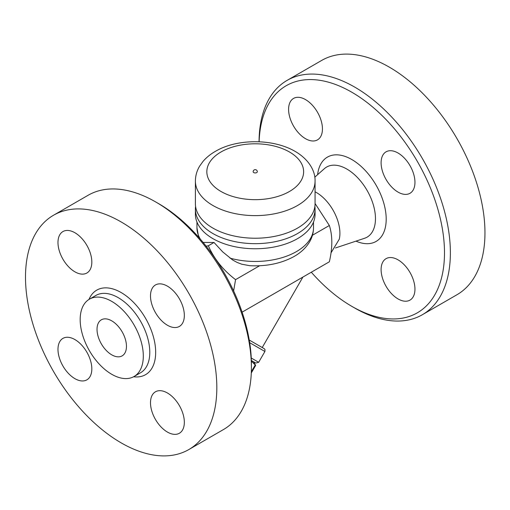 <?xml version="1.0" encoding="UTF-8"?>
<svg xmlns="http://www.w3.org/2000/svg" width="510" height="510" viewBox="0 0 510 510"><rect width="100%" height="100%" fill="white"/><g stroke="black" fill="none" stroke-linecap="round" stroke-linejoin="round"><path stroke-width="0.76" d="M259.125 141.774A131.121 75.703 60 0 1 351.772 92.202A131.121 75.703 60 0 1 444.49 252.794A131.121 75.703 60 0 1 351.772 306.319L354.718 308.021A135.284 78.106 -120 0 0 422.363 314.721A135.284 78.106 -120 0 0 443.094 206.314A135.284 78.106 -120 0 0 354.718 87.102A135.284 78.106 -120 0 0 287.073 80.401L321.663 60.435A135.284 78.106 60 0 1 389.302 67.135A135.284 78.106 60 0 1 477.679 186.341A135.284 78.106 60 0 1 456.947 294.748M287.073 80.401A135.284 78.106 -120 0 0 259.061 141.767M351.772 306.319A131.121 75.703 60 0 1 311.304 272.219M288.59 109.369A23.932 13.821 60 0 1 293.55 98.417A23.932 13.821 60 0 1 311.992 104.824A23.932 13.821 60 0 1 322.441 128.915A23.932 13.821 60 0 1 317.481 139.874A23.932 13.821 60 0 1 299.038 133.461A23.932 13.821 60 0 1 288.59 109.369M414.955 289.151A23.932 13.821 60 0 1 409.995 300.109A23.932 13.821 60 0 1 391.553 293.696A23.932 13.821 60 0 1 381.104 269.611A23.932 13.821 60 0 1 386.064 258.653A23.932 13.821 60 0 1 404.506 265.066A23.932 13.821 60 0 1 414.955 289.151M398.029 153.013A23.932 13.821 60 0 1 413.667 174.101A23.932 13.821 60 0 1 409.995 193.284A23.932 13.821 60 0 1 398.029 192.098A23.932 13.821 60 0 1 382.392 171.003A23.932 13.821 60 0 1 386.064 151.827A23.932 13.821 60 0 1 398.029 153.013M315.065 191.805A33.303 19.227 60 0 1 316.366 192.512A33.303 19.227 60 0 1 339.271 239.215L330.977 252.903M242.103 312.165L329.352 261.796C332.628 247.803 332.628 235.703 329.352 225.496L315.065 203.522M249.677 342.688L264.907 351.486L258.666 362.298L251.251 358.02M251.347 360.481L255.822 363.063L251.347 360.481M253.566 361.762L255.669 365.402L251.366 361.118M255.159 365.109L251.341 371.726M255.669 365.402L251.29 372.988L255.669 365.402M264.135 348.636L249.243 340.036L264.256 348.706L264.983 349.548L264.907 351.486M302.921 277.051L262.229 347.533M206.187 246.215L208.335 245.769C214.136 258.952 223.214 270.243 235.563 279.639L233.625 290.961M251.404 367.665L251.404 364.267A131.121 75.703 -120 0 0 158.686 203.681L155.741 201.979A135.284 78.106 60 0 1 155.748 201.979A135.284 78.106 60 0 1 251.404 367.665A135.284 78.106 60 0 1 223.386 429.598L188.802 449.565A135.284 78.106 60 0 1 53.518 371.458A135.284 78.106 60 0 1 53.518 215.245A135.284 78.106 60 0 1 121.157 221.946A135.284 78.106 60 0 1 209.54 341.158A135.284 78.106 60 0 1 188.802 449.565M53.518 215.245L88.102 195.279A135.284 78.106 60 0 1 155.741 201.979L158.686 203.681M167.414 325.24A23.932 13.821 60 0 1 151.782 304.151A23.932 13.821 60 0 1 155.448 284.969A23.932 13.821 60 0 1 167.414 286.155A23.932 13.821 60 0 1 183.052 307.249A23.932 13.821 60 0 1 179.386 326.425A23.932 13.821 60 0 1 167.414 325.24M150.495 402.753A23.932 13.821 60 0 1 155.448 391.795A23.932 13.821 60 0 1 173.891 398.208A23.932 13.821 60 0 1 184.34 422.293A23.932 13.821 60 0 1 179.38 433.251A23.932 13.821 60 0 1 160.937 426.838A23.932 13.821 60 0 1 150.495 402.753M74.906 339.571A23.932 13.821 60 0 1 90.538 360.659A23.932 13.821 60 0 1 86.872 379.842A23.932 13.821 60 0 1 74.906 378.656A23.932 13.821 60 0 1 59.268 357.561A23.932 13.821 60 0 1 62.934 338.385A23.932 13.821 60 0 1 74.906 339.571M91.825 262.057A23.932 13.821 60 0 1 86.872 273.016A23.932 13.821 60 0 1 68.429 266.602A23.932 13.821 60 0 1 57.981 242.518A23.932 13.821 60 0 1 62.934 231.559A23.932 13.821 60 0 1 81.383 237.972A23.932 13.821 60 0 1 91.825 262.057M111.741 301.391A44.644 25.774 60 0 1 140.907 340.731A44.644 25.774 60 0 1 134.06 376.507A44.644 25.774 60 0 1 89.422 350.733A44.644 25.774 60 0 1 89.422 299.179A44.644 25.774 60 0 1 111.741 301.391M111.741 354.839A20.814 12.017 60 0 1 98.143 336.498A20.814 12.017 60 0 1 101.331 319.821A20.814 12.017 60 0 1 122.145 331.831A20.814 12.017 60 0 1 122.145 355.865A20.814 12.017 60 0 1 111.741 354.839M313.503 222.054L313.503 227.811C313.465 232.866 312.12 237.615 309.487 242.046C305.79 248.077 300.447 253.005 293.454 256.836C280.742 263.594 266.169 266.545 249.728 265.691L241.714 264.199L236.991 262.369L232.668 259.998L222.704 251.889L214.022 242.486L208.335 245.769M214.022 242.486L203.127 242.435M312.445 235.257L329.352 225.496M314.88 206.397A59.836 34.546 180 0 1 315.065 209.119L315.065 214.213A59.836 34.546 180 0 1 255.23 248.759A59.836 34.546 180 0 1 195.394 214.213L195.394 209.119A59.836 34.546 180 0 1 195.579 206.397M315.065 209.119A59.836 34.546 180 0 1 255.23 243.665A59.836 34.546 180 0 1 195.394 209.119M315.065 181.076L315.065 203.681A59.836 34.546 180 0 1 255.23 238.227A59.836 34.546 180 0 1 195.394 203.681L195.394 181.076C195.445 175.746 196.86 170.761 199.646 166.113L203.056 161.37C206.658 157.182 211.127 153.644 216.463 150.75C237.246 138.898 272.697 138.325 295.169 151.406C309.232 159.605 315.422 171.379 315.065 181.076A59.836 34.546 180 0 1 255.23 215.622A59.836 34.546 180 0 1 195.394 181.076M257.314 171.73A2.078 1.198 180 0 1 256.026 172.839A2.078 1.198 180 0 1 253.757 172.578A2.078 1.198 180 0 1 253.151 171.73A2.078 2.078 0 0 1 255.23 169.651A2.078 2.078 0 0 1 257.314 171.73M235.563 279.639L259.622 265.748M355.98 241.141A48.679 28.107 -120 0 0 386.134 216.667A48.679 28.107 -120 0 0 351.772 159.515A48.679 28.107 -120 0 0 317.609 174.681M314.791 177.18L324.379 168.67A40.468 23.364 60 0 1 346.851 169.059A40.468 23.364 60 0 1 373.887 206.881A40.468 23.364 60 0 1 364.573 238.278M133.607 376.756A48.807 28.177 -120 0 0 155.085 344.683A48.807 28.177 -120 0 0 121.157 292.555A48.807 28.177 -120 0 0 88.969 299.453M89.422 299.179L95.893 295.443A44.644 25.774 60 0 1 118.218 297.655A44.644 25.774 60 0 1 147.384 336.989A44.644 25.774 60 0 1 140.537 372.765L134.06 376.507M200.398 239.209A58.274 33.647 180 0 1 196.956 227.811L196.956 222.054M313.503 227.811A58.274 33.647 180 0 1 296.438 251.602A58.274 33.647 180 0 1 230.023 258.143M289.444 151.974A48.393 27.935 180 0 1 267.756 198.715A48.393 27.935 180 0 1 208.488 164.5A48.393 27.935 180 0 1 289.444 151.974M456.941 294.755L422.356 314.721M335.503 247.956L364.567 238.278M255.822 363.063L258.666 362.298M198.67 237.226L196.956 227.811"/></g></svg>
